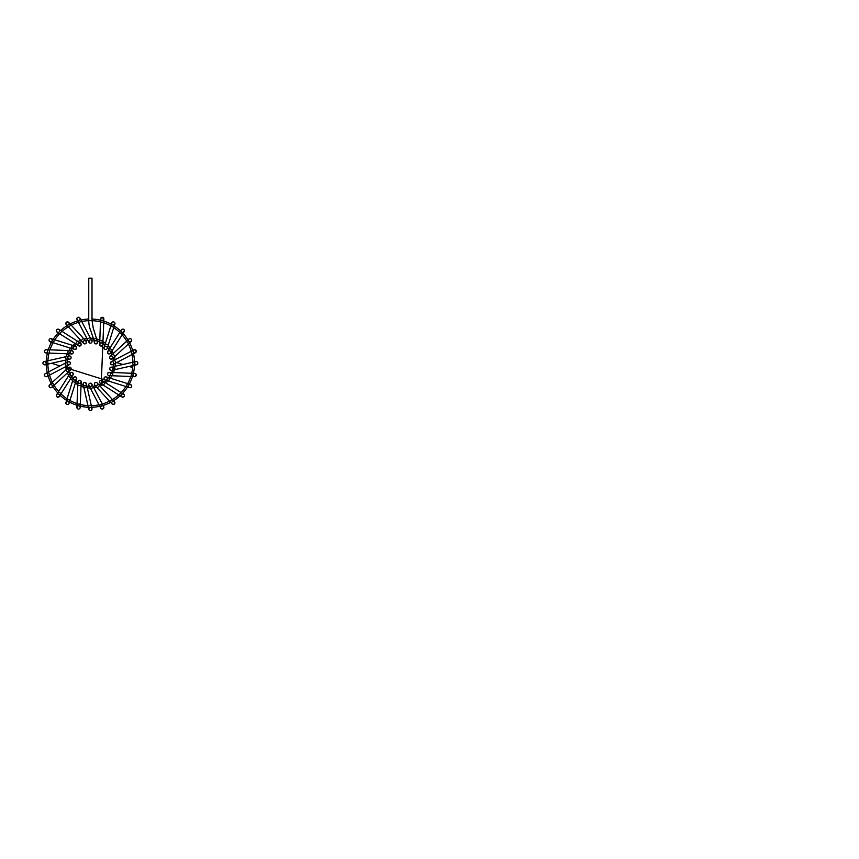 <?xml version="1.0" encoding="UTF-8"?>
<svg xmlns="http://www.w3.org/2000/svg" width="859" height="859" viewBox="0 0 859 859"><rect width="100%" height="100%" fill="white"/><g stroke="black" fill="none" stroke-linecap="round" stroke-linejoin="round"><path stroke-width="1.29" d="M91.183 340.11A1.632 1.632 0 0 1 92.01 341.528A1.632 1.632 0 0 0 89.572 340.121A1.632 1.632 0 0 0 89.572 342.945A1.632 1.632 0 0 0 92.01 341.528L92.01 339.928M89.604 342.966A1.632 1.632 0 0 0 90.302 343.16M90.463 343.16A1.632 1.632 0 0 0 91.129 342.977M78.652 322.662L87.242 339.058L90.131 337.544L79.973 318.152C80.424 318.764 80.177 319.505 79.243 320.375C78.105 320.643 77.385 320.407 77.085 319.666L78.652 322.662L81.541 321.148M79.973 318.152L79.447 317.572A1.632 1.632 0 0 1 79.221 320.386A1.632 1.632 0 0 1 76.902 318.775A1.632 1.632 0 0 1 79.447 317.572C78.513 316.756 76.344 317.626 77.085 319.666M76.945 319.333A1.632 1.632 0 0 1 76.923 319.247A1.632 1.632 0 0 0 76.945 319.333L77.385 320.965M76.902 318.732A1.632 1.632 0 0 1 77.138 318.055A1.632 1.632 0 0 0 76.902 318.732M84.107 343.75A1.632 1.632 0 0 0 84.891 343.89M85.986 341.173L86.254 342.966A1.632 1.632 0 0 0 84.654 340.647A1.632 1.632 0 0 0 83.441 343.192A1.632 1.632 0 0 0 86.254 342.966C86.104 344.115 83.538 343.965 83.581 343.364L83.302 341.581C83.205 341.281 84.719 339.917 85.986 341.173L83.506 338.478L81.111 340.69L83.581 343.364M70.964 324.874L68.666 322.383L66.895 321.964A1.632 1.632 0 0 1 69.085 323.757A1.632 1.632 0 0 1 66.444 324.745A1.632 1.632 0 0 1 66.895 321.964A1.632 1.632 0 0 1 68.881 322.673A1.632 1.632 0 0 1 68.29 324.895A1.632 1.632 0 0 1 66.057 324.305A1.632 1.632 0 0 1 66.895 321.964A1.632 1.632 0 0 1 68.881 322.673A1.632 1.632 0 0 1 68.29 324.895A1.632 1.632 0 0 1 66.057 324.305A1.632 1.632 0 0 1 66.895 321.964L66.111 322.597L66.283 324.595L68.57 327.075L70.964 324.874L83.506 338.478M81.154 344.083A1.632 1.632 0 0 0 80.853 343.439M80.435 343.052L81.175 344.631L80.596 345.694A1.632 1.632 0 0 0 80.134 342.902A1.632 1.632 0 0 0 77.954 344.695A1.632 1.632 0 0 0 80.596 345.694L78.695 345.812C78.158 345.769 77.546 343.879 78.309 343.396L80.435 343.052L77.353 341.098L75.603 343.858L78.695 345.812M61.708 331.198L58.852 329.394C57.37 329.061 56.554 329.394 56.404 330.371A1.632 1.632 0 0 1 59.11 329.598A1.632 1.632 0 0 1 58.433 332.336A1.632 1.632 0 0 1 56.404 330.371L57.113 332.143L59.969 333.958L61.708 331.198L77.353 341.098M57.607 329.18A1.632 1.632 0 0 1 58.906 329.427A1.632 1.632 0 0 0 57.607 329.18M75.571 346.317L76.709 347.938L75.474 349.452A1.632 1.632 0 0 0 76.236 346.714A1.632 1.632 0 0 0 73.928 346.714A1.632 1.632 0 0 0 75.474 349.452A1.632 1.632 0 0 0 76.258 346.735A1.632 1.632 0 0 0 73.52 347.423A1.632 1.632 0 0 0 75.474 349.452L74.593 349.42C74.207 349.581 72.875 347.97 73.702 347.004L75.571 346.317L72.081 345.221L75.571 346.317L72.081 345.221L71.114 348.335L74.593 349.42M54.418 339.713L51.186 338.704C49.682 338.049 48.394 340.379 49.478 341.334A1.632 1.632 0 0 1 51.519 338.843A1.632 1.632 0 0 1 52.109 341.077A1.632 1.632 0 0 1 49.478 341.334A1.632 1.632 0 0 1 51.186 338.704A1.632 1.632 0 0 1 52.259 340.744A1.632 1.632 0 0 1 49.478 341.334A1.632 1.632 0 0 1 51.519 338.843A1.632 1.632 0 0 1 52.109 341.077A1.632 1.632 0 0 1 49.478 341.334L53.441 342.827L54.418 339.713L72.081 345.221M72.908 353.382A1.632 1.632 0 0 0 73.23 352.716M73.251 352.619A1.632 1.632 0 0 0 73.208 351.889M72.811 351.213A1.632 1.632 0 0 0 71.501 350.73M71.576 353.983L71.318 353.951A1.632 1.632 0 0 0 73.187 351.825A1.632 1.632 0 0 0 70.417 351.277A1.632 1.632 0 0 0 71.318 353.951L70.019 352.48C69.719 351.589 71.276 350.44 71.705 350.719L68.065 350.569L67.925 353.833L72.349 353.822C73.359 353.124 73.53 352.276 72.865 351.267L71.705 350.719M67.925 353.811L49.435 353.081L49.564 349.817L68.065 350.569M49.564 349.817L46.193 349.677C48.329 349.506 47.857 353.307 46.311 352.931A1.632 1.632 0 0 0 46.751 352.813A1.632 1.632 0 0 1 44.496 351.245A1.632 1.632 0 0 1 46.193 349.688L44.883 350.247C44.131 351.578 44.528 352.48 46.053 352.942L46.053 352.942A1.632 1.632 0 0 0 46.311 352.931A1.632 1.632 0 0 1 46.064 352.942L49.435 353.06M44.765 352.211A1.632 1.632 0 0 1 44.518 351.589A1.632 1.632 0 0 0 44.765 352.211M44.496 351.406A1.632 1.632 0 0 1 44.593 350.751A1.632 1.632 0 0 0 44.496 351.406M70.18 359.041A1.632 1.632 0 0 0 70.76 358.579M70.814 358.504A1.632 1.632 0 0 0 71.093 357.827M69.375 355.948A1.632 1.632 0 0 0 68.795 356.098M69.837 359.159L68.505 358.879A1.632 1.632 0 0 0 71.104 357.763A1.632 1.632 0 0 0 68.838 356.077A1.632 1.632 0 0 0 68.505 358.879C67.539 358.611 67.721 356.045 69.117 355.98L65.563 356.786L66.272 359.964L69.837 359.159L71.093 357.795C71.372 356.582 69.686 355.583 69.117 355.98M66.154 359.406L66.272 359.964L48.222 364.023L47.503 360.844L65.563 356.786M44.915 364.764L45.999 363.937A1.632 1.632 0 0 1 42.929 363.174A1.632 1.632 0 0 1 44.561 361.542A1.632 1.632 0 0 1 44.915 364.764A1.632 1.632 0 0 1 42.971 363.529A1.632 1.632 0 0 1 45.86 362.187A1.632 1.632 0 0 1 44.561 364.796A1.632 1.632 0 0 1 42.929 363.174A1.632 1.632 0 0 1 44.561 361.542A1.632 1.632 0 0 1 45.999 363.937C46.762 363.282 45.495 361.038 44.206 361.585L42.95 362.928C42.66 364.237 44.4 365.118 44.915 364.764L48.222 364.023L48.093 363.464M68.376 364.753A1.632 1.632 0 0 0 68.709 364.796L67.142 364.796M69.493 364.613A1.632 1.632 0 0 0 70.084 364.087M67.142 361.542L68.741 361.542A1.632 1.632 0 0 0 67.99 361.725L67.303 363.937A1.632 1.632 0 0 0 70.127 364.033A1.632 1.632 0 0 0 68.795 361.542A1.632 1.632 0 0 0 67.303 363.937C67.797 364.742 68.537 364.968 69.504 364.613C70.535 363.84 70.653 362.96 69.847 361.972L67.99 361.725L64.758 363.421L66.261 366.31L64.758 363.421L48.362 372.022L49.876 374.9L48.362 372.022L45.366 373.59A1.632 1.632 0 0 1 47.567 374.277A1.632 1.632 0 0 1 46.547 376.607A1.632 1.632 0 0 1 44.55 375.447A1.632 1.632 0 0 1 47.567 374.277A1.632 1.632 0 0 1 46.88 376.478A1.632 1.632 0 0 1 44.679 375.791A1.632 1.632 0 0 1 45.366 373.59L45.366 373.59C43.154 374.771 45.677 377.584 46.88 376.478L69.504 364.613M70.159 367.287A1.632 1.632 0 0 0 69.45 367.137M69.364 367.147A1.632 1.632 0 0 0 68.29 367.652M67.893 368.393A1.632 1.632 0 0 0 70.363 370.143A1.632 1.632 0 0 0 70.234 367.319A1.632 1.632 0 0 0 67.85 368.844L68.376 367.577L65.692 370.046L67.904 372.441L65.692 370.046L52.077 382.588L54.289 384.993L52.077 382.588L49.597 384.886C48.92 385.498 48.909 386.292 49.575 387.259C50.552 387.849 51.293 387.86 51.808 387.28L70.588 369.971L70.996 368.189C71.179 367.427 68.817 366.718 68.376 367.577M51.808 387.28C52.99 386.335 51.776 384.177 50.906 384.467A1.632 1.632 0 0 0 50.445 384.467A1.632 1.632 0 0 1 52.002 387.065A1.632 1.632 0 0 1 49.199 386.711A1.632 1.632 0 0 1 50.906 384.467L49.597 384.886M49.167 386.625A1.632 1.632 0 0 1 49.081 385.927A1.632 1.632 0 0 0 49.167 386.625M49.092 385.809A1.632 1.632 0 0 1 49.371 385.143A1.632 1.632 0 0 0 49.092 385.809M73.262 374.159A1.632 1.632 0 0 0 73.23 373.622M72.199 372.462A1.632 1.632 0 0 0 71.544 372.366M69.439 373.386L70.825 372.581A1.632 1.632 0 0 0 70.374 372.967M70.137 373.364A1.632 1.632 0 0 0 71.855 375.608A1.632 1.632 0 0 0 72.94 372.999A1.632 1.632 0 0 0 70.137 373.364L68.312 376.199L70.137 373.364L70.642 375.276C71.909 375.737 72.704 375.598 73.026 374.857L72.918 372.978C71.963 372.13 71.082 372.172 70.266 373.117M61.172 393.583L71.072 377.949L68.312 376.199L56.608 394.7C56.297 394.99 56.039 396.321 57.285 397.041L59.357 396.439L61.172 393.583L58.412 391.844M59.357 396.439C60.592 394.367 57.231 393.175 56.769 394.485A1.632 1.632 0 0 1 59.529 395.065A1.632 1.632 0 0 1 57.639 397.169A1.632 1.632 0 0 1 56.769 394.485L56.608 394.7M58.841 396.955A1.632 1.632 0 0 1 58.294 397.169A1.632 1.632 0 0 0 58.841 396.955M57.574 397.148A1.632 1.632 0 0 1 56.973 396.847A1.632 1.632 0 0 0 57.574 397.148M56.855 396.751A1.632 1.632 0 0 1 56.447 396.128A1.632 1.632 0 0 0 56.855 396.751M72.435 381.471L66.927 399.145L70.03 400.111L75.549 382.448L72.435 381.471L73.992 377.262A1.632 1.632 0 0 0 74.583 380.022A1.632 1.632 0 0 0 76.676 378.132A1.632 1.632 0 0 0 73.992 377.262C74.765 376.553 75.613 376.725 76.537 377.745L76.634 378.959A1.632 1.632 0 0 0 76.698 378.69M76.666 378.1A1.632 1.632 0 0 0 76.354 377.455M76.258 377.337A1.632 1.632 0 0 0 75.667 376.951M66.927 399.145L65.885 403.225A1.632 1.632 0 0 1 67.936 401.293A1.632 1.632 0 0 1 68.591 404.041A1.632 1.632 0 0 1 66.057 402.033A1.632 1.632 0 0 1 68.29 401.443A1.632 1.632 0 0 1 67.238 404.46A1.632 1.632 0 0 1 66.057 402.033A1.632 1.632 0 0 1 68.29 401.443A1.632 1.632 0 0 1 67.238 404.46A1.632 1.632 0 0 1 65.885 403.225C65.842 404.718 68.988 404.814 69.031 403.343L70.03 400.111M81.197 381.922A1.632 1.632 0 0 0 80.714 380.762M77.933 381.836L79.092 380.354A1.632 1.632 0 0 0 78.448 383.093A1.632 1.632 0 0 0 81.154 382.287A1.632 1.632 0 0 0 79.092 380.354C79.447 380.075 81.079 380.301 81.186 381.987L79.479 383.533C79.339 383.608 78.062 383.382 77.933 381.836L77.782 385.498L81.047 385.627L81.186 381.987M77.031 403.988L76.891 407.37L77.933 408.948A1.632 1.632 0 0 1 77.503 406.157A1.632 1.632 0 0 1 80.134 407.187A1.632 1.632 0 0 1 77.933 408.948A1.632 1.632 0 0 1 76.945 407.005A1.632 1.632 0 0 1 78.942 405.856A1.632 1.632 0 0 1 80.102 407.853A1.632 1.632 0 0 1 77.933 408.948A1.632 1.632 0 0 1 76.945 407.005A1.632 1.632 0 0 1 78.942 405.856A1.632 1.632 0 0 1 80.102 407.853A1.632 1.632 0 0 1 77.933 408.948C78.255 409.249 79.908 409.163 80.155 407.488L80.284 404.117L77.031 403.988L77.782 385.498M83.194 384.435C82.743 383.318 84.601 381.997 85.03 382.459A1.632 1.632 0 0 0 83.205 383.651A1.632 1.632 0 0 0 84.365 385.648A1.632 1.632 0 0 0 86.351 384.499A1.632 1.632 0 0 0 85.03 382.459A1.632 1.632 0 0 0 83.269 384.66A1.632 1.632 0 0 0 86.05 385.09A1.632 1.632 0 0 0 85.03 382.459L86.372 383.705C86.662 385.874 83.795 386.529 83.194 384.435L83.989 387.989L87.178 387.28L86.372 383.705M88.047 406.049L88.788 409.346C89.196 410.795 90.818 410.838 91.29 410.344A1.632 1.632 0 0 1 88.756 409.109A1.632 1.632 0 0 1 91.097 407.531A1.632 1.632 0 0 1 91.29 410.344L91.977 408.637L91.226 405.341L88.047 406.049L83.989 387.989M89.615 410.43A1.632 1.632 0 0 1 88.778 409.303A1.632 1.632 0 0 0 89.615 410.43M89.626 383.372A1.632 1.632 0 0 0 89.068 383.855M88.992 383.973A1.632 1.632 0 0 0 88.756 384.811L88.756 386.41M88.788 385.154A1.632 1.632 0 0 0 88.949 385.594L90.635 388.805L93.524 387.291L91.827 384.059C92.793 385.938 89.916 387.484 88.939 385.562C88.069 383.511 90.743 382.642 91.29 383.458A1.632 1.632 0 0 0 88.756 384.692A1.632 1.632 0 0 0 91.097 386.271A1.632 1.632 0 0 0 91.29 383.458L91.827 384.059M89.121 385.841A1.632 1.632 0 0 0 89.873 386.357M99.225 405.19L100.804 408.186C101.029 408.905 101.77 409.12 103.037 408.852L103.875 407.445A1.632 1.632 0 0 1 100.664 407.853A1.632 1.632 0 0 1 101.824 405.856A1.632 1.632 0 0 1 103.875 407.445A1.632 1.632 0 0 1 100.804 408.186A1.632 1.632 0 0 1 101.48 405.985A1.632 1.632 0 0 1 103.875 407.445A1.632 1.632 0 0 1 100.664 407.853A1.632 1.632 0 0 1 101.824 405.856A1.632 1.632 0 0 1 103.875 407.445L102.114 403.676L99.225 405.19L90.635 388.805M95.918 382.448A1.632 1.632 0 0 0 95.166 382.663M95.102 382.706A1.632 1.632 0 0 0 94.576 383.254M94.372 383.855A1.632 1.632 0 0 0 94.404 384.467M94.823 386.045L94.415 384.499A1.632 1.632 0 0 0 94.866 385.262M97.185 382.974L97.389 383.243A1.632 1.632 0 0 0 94.565 383.275A1.632 1.632 0 0 0 96.004 385.702A1.632 1.632 0 0 0 97.389 383.243C97.926 384.134 97.593 384.939 96.401 385.648L94.78 385.176L97.26 387.86L99.655 385.648L97.185 382.974C96.809 382.319 96.015 382.319 94.801 382.953C94.243 384.048 94.232 384.789 94.78 385.176M99.633 385.68L112.196 399.263L109.802 401.475L97.26 387.86M114.569 401.84A1.632 1.632 0 0 1 114.848 402.377A1.632 1.632 0 0 0 114.569 401.84M114.902 403.107A1.632 1.632 0 0 1 114.655 403.741A1.632 1.632 0 0 0 114.902 403.107M113.313 404.482A1.632 1.632 0 0 1 112.776 404.396A1.632 1.632 0 0 0 113.313 404.482M109.802 401.475L112.1 403.966C111.487 403.311 111.541 402.517 112.271 401.582L114.236 401.518A1.632 1.632 0 0 0 113.828 401.314A1.632 1.632 0 0 1 114.408 404.041A1.632 1.632 0 0 1 112.1 403.955L114 404.321L114.913 403.032L112.175 399.285M101.824 380.408A1.632 1.632 0 0 0 101.115 380.279M100.986 380.29A1.632 1.632 0 0 0 100.331 380.526M99.698 382.534A1.632 1.632 0 0 0 100.546 383.404M102.801 382.212A1.632 1.632 0 0 0 100.256 380.58A1.632 1.632 0 0 0 100.524 383.393A1.632 1.632 0 0 0 102.822 381.761C103.252 382.792 101.147 384.166 100.331 383.286L103.413 385.24L105.163 382.491L102.071 380.537C102.264 380.634 100.975 379.624 99.805 381.074C99.429 382.158 99.601 382.889 100.331 383.286M104.819 383.017L105.163 382.491L120.797 392.391L119.057 395.14L103.413 385.24M123.653 394.195L122.225 394.045A1.632 1.632 0 0 1 123.932 396.718A1.632 1.632 0 0 1 121.634 396.718A1.632 1.632 0 0 1 123.653 394.195A1.632 1.632 0 0 1 124.158 396.439A1.632 1.632 0 0 1 121.162 395.398A1.632 1.632 0 0 1 123.932 394.421A1.632 1.632 0 0 1 123.932 396.718A1.632 1.632 0 0 1 121.634 396.718A1.632 1.632 0 0 1 122.225 394.045C120.818 394.657 120.861 396.085 121.914 396.944L123.825 396.826C124.738 396.471 124.415 394.453 123.653 394.195L120.797 392.391L120.464 392.917M130.547 384.521L130.547 384.521C129.462 384.37 128.775 384.757 128.485 385.67A1.632 1.632 0 0 1 130.879 384.671A1.632 1.632 0 0 1 131.481 386.894A1.632 1.632 0 0 1 128.485 385.67C128.109 386.228 129.043 387.699 129.58 387.634L126.348 386.625L129.58 387.634C130.933 387.785 131.631 387.226 131.695 385.97L130.547 384.521A1.632 1.632 0 0 1 131.62 386.561A1.632 1.632 0 0 1 129.58 387.634A1.632 1.632 0 0 1 128.485 385.67A1.632 1.632 0 0 1 130.879 384.671A1.632 1.632 0 0 1 131.481 386.894A1.632 1.632 0 0 1 128.485 385.67A1.632 1.632 0 0 1 130.547 384.521L127.325 383.522L126.348 386.625L127.325 383.522L109.651 378.003L108.685 381.117L109.651 378.003L106.172 376.918A1.632 1.632 0 0 0 105.474 376.854M104.487 379.571A1.632 1.632 0 0 0 105.217 380.032M105.195 380.022C104.573 380.065 103.681 378.443 104.154 377.906C104.143 377.165 105.861 376.596 106.172 376.918C107.139 377.434 107.482 378.143 107.214 379.034A1.632 1.632 0 0 0 105.399 376.865A1.632 1.632 0 0 0 104.433 379.517A1.632 1.632 0 0 0 107.214 379.034C106.795 379.903 106.119 380.236 105.195 380.022L64.393 367.287M107.568 374.47A1.632 1.632 0 0 0 107.933 375.104M107.998 375.168A1.632 1.632 0 0 0 109.104 375.619M109.19 372.366L110.306 372.87C110.94 373.558 110.929 374.32 110.263 375.147A1.632 1.632 0 0 0 109.555 372.419A1.632 1.632 0 0 0 107.547 374.406A1.632 1.632 0 0 0 110.263 375.147L109.061 375.619L112.701 375.77L112.84 372.505L112.701 375.77L131.202 376.521L131.33 373.268L131.202 376.521L134.992 376.618L136.27 374.911C135.926 373.826 135.411 373.321 134.713 373.397L109.19 372.366L107.665 373.257C107.386 374.674 107.847 375.458 109.061 375.619M134.713 373.397C132.823 373.783 132.662 374.953 133.403 376.092A1.632 1.632 0 0 1 134.337 373.429A1.632 1.632 0 0 1 136.184 375.566A1.632 1.632 0 0 1 133.403 376.092A1.632 1.632 0 0 1 135.067 373.461A1.632 1.632 0 0 1 136.216 375.447A1.632 1.632 0 0 1 133.403 376.092A1.632 1.632 0 0 1 135.067 373.461A1.632 1.632 0 0 1 136.216 375.447A1.632 1.632 0 0 1 133.403 376.092L134.573 376.661M114.494 366.385L109.845 368.006C108.749 369.574 111.498 370.841 111.638 370.358L133.263 365.504L132.544 362.326L114.494 366.385L115.203 369.563L111.82 370.304A1.632 1.632 0 0 0 112.346 367.534A1.632 1.632 0 0 0 109.684 368.468A1.632 1.632 0 0 0 112.228 370.1M109.673 368.543A1.632 1.632 0 0 0 109.727 369.252M109.769 369.359A1.632 1.632 0 0 0 110.167 369.961M112.411 370.755L110.865 370.347A1.632 1.632 0 0 0 111.369 370.401M135.84 361.585C135.25 361.456 134.154 363.035 134.691 363.776L136.377 364.796A1.632 1.632 0 0 1 134.713 362.509A1.632 1.632 0 0 1 137.526 362.208A1.632 1.632 0 0 1 136.377 364.796L137.44 364.237L137.719 362.584C137.472 361.65 136.023 361.392 135.84 361.585L132.544 362.326M135.593 361.66A1.632 1.632 0 0 1 136.205 361.542A1.632 1.632 0 0 0 135.593 361.66M137.569 362.283A1.632 1.632 0 0 1 137.816 362.906A1.632 1.632 0 0 0 137.569 362.283M137.827 363.089A1.632 1.632 0 0 1 137.719 363.754A1.632 1.632 0 0 0 137.827 363.089M112.325 364.774A1.632 1.632 0 0 0 112.797 364.603L116.008 362.917L114.505 360.028L111.262 361.725C111.799 360.866 115.16 362.348 112.776 364.613L111.853 364.796A1.632 1.632 0 0 0 113.517 362.509A1.632 1.632 0 0 0 110.704 362.208A1.632 1.632 0 0 0 111.853 364.796L110.424 363.464L111.262 361.725M110.661 362.273A1.632 1.632 0 0 0 110.414 362.928M110.392 363.067A1.632 1.632 0 0 0 110.5 363.754M132.404 354.327L135.4 352.759A1.632 1.632 0 0 0 135.786 352.469A1.632 1.632 0 0 1 135.389 352.759L136.076 352.093A1.632 1.632 0 0 1 133.252 352.158A1.632 1.632 0 0 1 134.605 349.677A1.632 1.632 0 0 1 136.076 352.093L135.797 350.161L133.886 349.871A1.632 1.632 0 0 1 133.961 349.828A1.632 1.632 0 0 0 133.875 349.871L130.89 351.438L132.404 354.327L116.008 362.917M134.67 349.677A1.632 1.632 0 0 1 135.357 349.849A1.632 1.632 0 0 0 134.67 349.677M111.638 359.159A1.632 1.632 0 0 0 111.702 359.148L113.259 358.729M109.877 356.753A1.632 1.632 0 0 0 109.662 357.462M112.389 358.772L110.435 358.965A1.632 1.632 0 0 0 112.916 357.612A1.632 1.632 0 0 0 110.5 356.141A1.632 1.632 0 0 0 110.435 358.965C110.016 358.751 109.093 357.838 110.177 356.367C111.079 355.497 112.454 356.217 112.497 356.474C112.83 356.496 113.205 358.246 112.389 358.772L115.074 356.292L114.279 355.422L112.862 353.897L110.177 356.367M128.689 343.75L131.169 341.452L131.524 339.53A1.632 1.632 0 0 1 129.967 341.882A1.632 1.632 0 0 1 128.7 339.369A1.632 1.632 0 0 1 131.524 339.53A1.632 1.632 0 0 1 130.879 341.667A1.632 1.632 0 0 1 128.657 341.077A1.632 1.632 0 0 1 129.247 338.843A1.632 1.632 0 0 1 131.524 339.53A1.632 1.632 0 0 1 130.879 341.667A1.632 1.632 0 0 1 128.657 341.077A1.632 1.632 0 0 1 129.247 338.843A1.632 1.632 0 0 1 131.524 339.53C131.051 338.704 130.31 338.467 129.312 338.811L126.477 341.356L128.689 343.75L115.074 356.292M109.276 353.972A1.632 1.632 0 0 0 110.521 353.189M110.5 353.221C109.565 354.499 107.976 353.876 107.762 353.242A1.632 1.632 0 0 0 110.575 353.081A1.632 1.632 0 0 0 109.029 350.719A1.632 1.632 0 0 0 107.762 353.242L107.74 351.481C108.245 350.687 109.039 350.547 110.135 351.073C110.768 351.546 110.897 352.265 110.5 353.221L112.454 350.139L109.694 348.389L107.74 351.481M123.009 329.158A1.632 1.632 0 0 1 124.072 331.767A1.632 1.632 0 0 1 121.269 331.381A1.632 1.632 0 0 1 123.009 329.158L121.409 329.888C120.647 331.316 121.924 332.465 122.558 332.379L124.158 331.649C124.448 329.985 124.061 329.158 123.009 329.158M124.319 330.232A1.632 1.632 0 0 1 124.405 330.951A1.632 1.632 0 0 0 124.319 330.232M124.394 331.026A1.632 1.632 0 0 1 124.136 331.671A1.632 1.632 0 0 0 124.394 331.026M123.03 332.379A1.632 1.632 0 0 1 122.096 332.25A1.632 1.632 0 0 0 123.03 332.379M105.131 349.398A1.632 1.632 0 0 0 105.85 349.495M105.99 349.473A1.632 1.632 0 0 0 106.656 349.173M108.331 344.867L113.839 327.204L110.736 326.227L105.217 343.901L108.331 344.867L107.235 348.357C106.301 350.547 103.756 348.969 104.068 348.099A1.632 1.632 0 0 0 106.688 349.151A1.632 1.632 0 0 0 106.291 346.36A1.632 1.632 0 0 0 104.068 348.099L104.132 347.38A1.632 1.632 0 0 0 104.068 347.627M113.753 321.921A1.632 1.632 0 0 1 114.354 322.254A1.632 1.632 0 0 0 113.753 321.921M114.44 322.329A1.632 1.632 0 0 1 114.816 322.92A1.632 1.632 0 0 0 114.44 322.329M114.838 324.004A1.632 1.632 0 0 0 114.923 323.542A1.632 1.632 0 0 1 114.838 324.004A1.632 1.632 0 0 0 114.848 323.972L114.247 325.883L114.848 323.972L114.247 325.883L114.848 323.972L113.377 325.11C112.014 324.842 111.466 324.144 111.734 323.005A1.632 1.632 0 0 1 111.831 322.769A1.632 1.632 0 0 0 111.745 322.963A1.632 1.632 0 0 1 114.107 322.071A1.632 1.632 0 0 1 114.848 323.972C115.589 323.252 113.635 320.794 112.1 322.383L110.736 326.227M99.569 344.395A1.632 1.632 0 0 0 99.655 344.953M100.041 345.576A1.632 1.632 0 0 0 100.653 345.962M100.771 346.005A1.632 1.632 0 0 0 101.534 346.027M103.413 343.858L102.618 345.243A1.632 1.632 0 0 0 102.833 344.459M99.58 344.352L99.644 343.944A1.632 1.632 0 0 0 101.555 346.016A1.632 1.632 0 0 0 102.404 343.321A1.632 1.632 0 0 0 99.644 343.944C100.02 343.042 100.696 342.687 101.684 342.87L102.833 344.502L102.983 340.851L99.719 340.712L99.58 344.352L101.169 346.059C102.361 345.748 102.919 345.232 102.833 344.502M99.784 340.722L100.482 322.222L103.735 322.35L102.983 340.851M100.535 322.222L100.653 319.269A1.632 1.632 0 0 1 102.661 317.336A1.632 1.632 0 0 1 102.21 320.536A1.632 1.632 0 0 1 100.61 318.85A1.632 1.632 0 0 1 102.296 317.282A1.632 1.632 0 0 1 103.875 318.968A1.632 1.632 0 0 1 100.653 319.269A1.632 1.632 0 0 1 102.661 317.336A1.632 1.632 0 0 1 102.21 320.536A1.632 1.632 0 0 1 100.653 319.269C100.943 320.203 101.598 320.611 102.597 320.504L103.875 318.968L103.789 321.094M94.447 342.805A1.632 1.632 0 0 0 95.607 343.858M96.24 343.879A1.632 1.632 0 0 0 96.82 343.664M97.443 342.999A1.632 1.632 0 0 0 97.529 341.742M94.275 338.908L93.588 339.058L94.393 342.623L94.791 341.163A1.632 1.632 0 0 0 95.628 343.858A1.632 1.632 0 0 0 97.539 341.785A1.632 1.632 0 0 0 94.791 341.163C95.478 340.389 96.337 340.475 97.368 341.41L93.223 327.966L92.01 320.536L92.01 278.176L88.756 278.176L88.756 320.536L92.01 320.536M87.747 340.014A23.3 23.3 0 0 0 85.299 340.432A23.3 23.3 0 0 1 87.747 340.014A23.3 23.3 0 0 0 85.299 340.432A23.3 23.3 0 0 1 87.747 340.014M81.852 341.485A23.3 23.3 0 0 0 79.586 342.516A23.3 23.3 0 0 1 81.852 341.485A23.3 23.3 0 0 0 79.586 342.516A23.3 23.3 0 0 1 81.852 341.485M76.526 344.438A23.3 23.3 0 0 0 70.706 350.676A23.3 23.3 0 0 1 76.526 344.438A23.3 23.3 0 0 0 70.706 350.676A23.3 23.3 0 0 1 76.526 344.438M69.021 353.876A23.3 23.3 0 0 0 68.151 356.195A23.3 23.3 0 0 1 69.021 353.876A23.3 23.3 0 0 0 68.151 356.195A23.3 23.3 0 0 1 69.021 353.876M67.335 359.717A23.3 23.3 0 0 0 67.099 362.187A23.3 23.3 0 0 1 67.335 359.717A23.3 23.3 0 0 0 67.099 362.187A23.3 23.3 0 0 1 67.335 359.717M67.227 365.805A23.3 23.3 0 0 0 67.646 368.253A23.3 23.3 0 0 1 67.227 365.805A23.3 23.3 0 0 0 67.646 368.253A23.3 23.3 0 0 1 67.227 365.805M68.699 371.711A23.3 23.3 0 0 0 73.23 378.937A23.3 23.3 0 0 1 71.651 377.026A23.3 23.3 0 0 0 73.23 378.937A23.3 23.3 0 0 1 68.699 371.711A23.3 23.3 0 0 0 69.729 373.966A23.3 23.3 0 0 1 68.699 371.711M75.871 381.407A23.3 23.3 0 0 0 77.901 382.846A23.3 23.3 0 0 1 75.871 381.407A23.3 23.3 0 0 0 77.901 382.846A23.3 23.3 0 0 1 75.871 381.407M81.09 384.542A23.3 23.3 0 0 0 89.4 386.453A23.3 23.3 0 0 1 81.09 384.542A23.3 23.3 0 0 0 89.4 386.453A23.3 23.3 0 0 1 81.09 384.542M90.388 339.863A23.3 23.3 0 0 1 93.835 340.121A23.3 23.3 0 0 0 90.388 339.863M97.357 340.937A23.3 23.3 0 0 1 99.676 341.807A23.3 23.3 0 0 0 97.357 340.937M102.876 343.503A23.3 23.3 0 0 1 104.895 344.942A23.3 23.3 0 0 0 102.876 343.503M107.536 347.401A23.3 23.3 0 0 1 109.114 349.312A23.3 23.3 0 0 0 107.536 347.401M111.036 352.373A23.3 23.3 0 0 1 112.067 354.638A23.3 23.3 0 0 0 111.036 352.373M113.12 358.085A23.3 23.3 0 0 1 113.538 360.533A23.3 23.3 0 0 0 113.12 358.085M113.667 364.152A23.3 23.3 0 0 1 111.745 372.462A23.3 23.3 0 0 0 113.667 364.152M110.059 375.662A23.3 23.3 0 0 1 108.621 377.681A23.3 23.3 0 0 0 110.059 375.662M106.151 380.322A23.3 23.3 0 0 1 104.24 381.901A23.3 23.3 0 0 0 106.151 380.322M101.179 383.823A23.3 23.3 0 0 1 98.925 384.853A23.3 23.3 0 0 0 101.179 383.823M95.467 385.916A23.3 23.3 0 0 1 93.019 386.325A23.3 23.3 0 0 0 95.467 385.916M92.01 319.043A44.163 44.163 0 0 1 111.337 324.294A44.163 44.163 0 0 0 92.01 319.043M114.215 325.99A44.163 44.163 0 0 1 132.683 350.493A44.163 44.163 0 0 0 114.215 325.99M133.521 353.736A44.163 44.163 0 0 1 134.519 361.875A44.163 44.163 0 0 0 133.521 353.736M134.498 365.225A44.163 44.163 0 0 1 113.571 400.756A44.163 44.163 0 0 0 134.498 365.225M110.661 402.399A44.163 44.163 0 0 1 91.677 407.306A44.163 44.163 0 0 0 110.661 402.399M88.327 407.284A44.163 44.163 0 0 1 60.087 395.301A44.163 44.163 0 0 0 88.327 407.284M57.736 392.907A44.163 44.163 0 0 1 52.807 386.357A44.163 44.163 0 0 0 57.736 392.907M51.153 383.447A44.163 44.163 0 0 1 47.417 352.995A44.163 44.163 0 0 0 51.153 383.447M48.308 349.763A44.163 44.163 0 0 1 58.262 332.873A44.163 44.163 0 0 0 48.308 349.763M60.645 330.522A44.163 44.163 0 0 1 77.707 320.869A44.163 44.163 0 0 0 60.645 330.522M80.95 320.031A44.163 44.163 0 0 1 88.756 319.043A44.163 44.163 0 0 0 80.95 320.031M66.723 355.143L66.336 356.603A24.932 24.932 0 0 1 67.281 353.801M46.88 376.478C47.717 375.845 47.943 375.115 47.567 374.277A1.632 1.632 0 0 1 46.547 376.607A1.632 1.632 0 0 1 44.55 375.447A1.632 1.632 0 0 1 47.567 374.277C47.288 373.547 46.547 373.311 45.366 373.59L48.362 372.022M109.694 348.389L119.594 332.755L122.354 334.495L112.454 350.139M88.756 320.536C88.799 324.348 89.454 327.687 90.71 330.565L93.588 339.058L96.777 338.349M92.01 320.675A42.531 42.531 0 0 1 102.103 322.286M103.735 322.35L103.714 322.78A42.531 42.531 0 0 1 110.843 325.883M113.71 327.612A42.531 42.531 0 0 1 120.979 333.625M122.118 334.86A42.531 42.531 0 0 1 127.583 342.548M128.367 344.04A42.531 42.531 0 0 1 131.212 351.267M132.028 354.52A42.531 42.531 0 0 1 132.898 362.24M132.844 365.601A42.531 42.531 0 0 1 131.266 374.889M130.772 376.5A42.531 42.531 0 0 1 126.842 385.079M125.94 386.496A42.531 42.531 0 0 1 119.927 393.766M118.692 394.915A42.531 42.531 0 0 1 112.443 399.532M109.512 401.153A42.531 42.531 0 0 1 100.675 404.439M99.032 404.814A42.531 42.531 0 0 1 91.312 405.695M87.962 405.631A42.531 42.531 0 0 1 78.663 404.052M77.052 403.558A42.531 42.531 0 0 1 68.484 399.628M67.056 398.726A42.531 42.531 0 0 1 60.978 393.894M58.648 391.479A42.531 42.531 0 0 1 54.02 385.229M52.399 382.298A42.531 42.531 0 0 1 49.113 373.461M48.738 371.818A42.531 42.531 0 0 1 47.857 362.434M47.921 360.748A42.531 42.531 0 0 1 49.07 353.06M49.994 349.838A42.531 42.531 0 0 1 53.924 341.27M54.826 339.842A42.531 42.531 0 0 1 59.658 333.764M62.073 331.434A42.531 42.531 0 0 1 69.762 325.969M71.254 325.185A42.531 42.531 0 0 1 78.48 322.34M81.734 321.524A42.531 42.531 0 0 1 88.756 320.675M90.388 338.242A24.932 24.932 0 0 1 93.448 338.425M96.949 339.122A24.932 24.932 0 0 1 99.751 340.067M102.951 341.635L101.158 385.659L102.951 341.635A24.932 24.932 0 0 1 105.41 343.278M108.094 345.619A24.932 24.932 0 0 1 110.049 347.841M112.035 350.805A24.932 24.932 0 0 1 113.345 353.457M114.494 356.829A24.932 24.932 0 0 1 115.074 359.728M115.31 363.282A24.932 24.932 0 0 1 115.127 366.235M114.848 367.974A24.932 24.932 0 0 1 113.485 372.538M111.917 375.737A24.932 24.932 0 0 1 110.274 378.196M65.875 367.759L107.933 380.881A24.932 24.932 0 0 1 105.711 382.835M102.747 384.821A24.932 24.932 0 0 1 100.095 386.131M96.723 387.28A24.932 24.932 0 0 1 93.824 387.86M90.27 388.096A24.932 24.932 0 0 1 87.317 387.914M85.578 387.634A24.932 24.932 0 0 1 81.014 386.271M77.815 384.703A24.932 24.932 0 0 1 75.356 383.06M72.671 380.72A24.932 24.932 0 0 1 70.717 378.497M68.731 375.533A24.932 24.932 0 0 1 67.421 372.881M66.272 369.51A24.932 24.932 0 0 1 65.692 366.61M65.456 363.056L65.456 363.056A24.932 24.932 0 0 1 65.638 360.104M68.849 350.601A24.932 24.932 0 0 1 70.492 348.142M71.598 346.778A24.932 24.932 0 0 1 75.055 343.503M78.019 341.528A24.932 24.932 0 0 1 80.671 340.207M84.042 339.058A24.932 24.932 0 0 1 86.942 338.478M92.01 341.528C92.149 342.762 90.206 344.051 88.939 342.29L89.218 340.389C90.399 339.681 91.269 339.81 91.827 340.776L92.01 341.528M87.242 339.058L88.939 342.29M85.943 340.293L86.351 341.839M68.57 327.075L81.111 340.69M68.666 322.383L68.666 322.383C70.084 324.391 67.507 326.012 66.283 324.595M69.729 324.144L68.881 322.673M66.905 325.765L66.057 324.305M80.177 342.226L80.971 343.611M59.969 333.958L75.603 343.858M58.852 329.394C58.777 329.158 60.162 330.436 59.368 331.628C59.207 332.272 57.574 332.669 57.113 332.143M58.025 333.12L56.844 331.939M75.098 345.586L76.236 346.714M72.79 347.884L73.928 349.022M51.508 342.215L71.114 348.335M51.186 338.704L52.195 339.616L52.088 341.12C51.637 341.989 50.241 341.946 50.219 341.818L50.219 341.818M116.695 362.562L122.88 364.495M129.108 366.439L132.683 367.555M52.979 339.692L51.519 338.843M51.347 342.516L49.886 341.667M71.072 350.139L72.457 350.944M69.439 352.963L70.825 353.758M47.331 353.328L45.699 352.888M48.179 350.171L46.547 349.742M67.507 358.729L69.064 359.148M68.355 355.583L69.901 355.991M47.503 360.844L44.206 361.585M46.257 364.796L44.561 364.796M46.257 361.542L44.561 361.542M48.179 376.167L46.547 376.607M47.331 373.021L45.699 373.461M68.355 370.755L69.901 370.347M67.507 367.609L69.064 367.201M70.588 369.971C69.128 370.691 68.215 370.315 67.85 368.844M52.979 386.647L51.519 387.495M51.347 383.823L49.886 384.671M71.072 376.199L72.457 375.404M71.072 377.949L73.026 374.857M60.334 395.527L59.131 396.718M72.79 378.454L73.895 377.348M73.53 377.992C73.337 378.583 73.595 377.756 73.53 377.992L73.53 377.992C73.122 380.913 76.795 380.226 76.634 378.959L75.549 382.438M65.918 402.366C66.272 401.486 66.927 401.121 67.904 401.282C69.525 401.98 69.053 403.322 69.031 403.343M66.905 400.573L66.057 402.033M69.729 402.205L68.881 403.666M77.353 382.491L78.148 381.095M80.284 404.117L81.047 385.627M76.891 407.37L78.115 405.856C78.641 405.716 79.908 405.695 80.155 407.488M77.385 405.373L76.945 407.005M80.531 406.221L80.102 407.853M82.797 385.197L83.205 383.651M85.943 386.045L86.351 384.499M91.237 405.341L87.178 387.28M88.788 409.346L89.476 407.638L90.431 407.359C91.698 407.531 91.988 408.487 91.977 408.637M92.01 407.295L92.01 408.959M102.114 403.676L93.524 387.291M100.804 408.186L100.804 408.186C99.848 407.563 101.684 404.288 103.681 406.672M100.235 406.221L100.664 407.853M103.381 405.373L103.821 407.005M113.86 400.573L114.709 402.033M111.036 402.205L111.885 403.666M103.413 382.491L102.618 381.095M100.589 384.113L99.794 382.727M102.071 380.537L102.822 381.761M119.057 395.14L121.914 396.944M122.74 393.218L123.932 394.421M120.432 395.527L121.634 396.718M107.976 378.454L106.838 377.316M105.668 380.762L104.53 379.624M129.58 387.634L108.685 381.117M59.99 365.923L51.529 363.271M129.419 383.823L130.879 384.671M127.787 386.647L129.247 387.495M111.326 373.386L109.941 372.581M109.694 376.199L108.309 375.404M133.435 373.021L135.067 373.461M132.587 376.167L134.219 376.607M113.259 367.609L111.702 367.201M110.929 367.18L111.777 367.222C113.549 367.727 112.862 370.326 111.82 370.304L111.638 370.358M133.263 365.504L136.57 364.764M134.509 361.542L136.205 361.542M113.624 364.796L112.078 364.796M130.89 351.438L114.505 360.028M135.4 352.759C132.458 353.478 132.64 349.967 133.886 349.871M132.587 350.171L134.208 349.742M126.477 341.356L112.862 353.897M131.169 341.452L131.169 341.452C129.559 342.805 127.433 340.722 128.957 339.058M129.419 342.516L130.879 341.667M127.787 339.692L129.247 338.843M111.326 352.963L109.941 353.758M122.354 334.495L124.158 331.649M120.432 330.812L121.613 329.641M107.976 347.884L106.86 349.001M105.217 343.901L104.132 347.38C104.283 346.574 105.002 346.231 106.28 346.349C107.214 346.972 107.525 347.637 107.235 348.357L107.235 348.357M113.839 327.204L114.848 323.972M111.036 324.144L111.863 322.705M100.61 318.85L101.888 317.315L103.875 318.968M100.235 320.128L100.664 318.485M103.381 320.965L103.821 319.333M94.823 340.293L94.415 341.85M97.969 341.141L97.561 342.687M94.393 342.623L94.393 342.623C94.769 343.718 95.553 344.083 96.745 343.707L97.572 341.914"/></g></svg>
